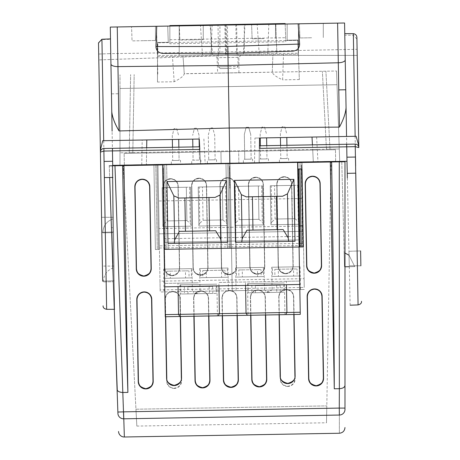 <?xml version="1.0" encoding="UTF-8"?>
<svg xmlns="http://www.w3.org/2000/svg" width="460" height="460" viewBox="0 0 460 460"><rect width="100%" height="100%" fill="white"/><g stroke="black" fill="none" stroke-linecap="round" stroke-linejoin="round"><path stroke-width="0.34" stroke-dasharray="2.3 1.72" d="M360.876 265.799L349.272 265.799L348.956 251.315L349.272 265.799L360.876 265.799L360.611 250.907L360.876 265.799L360.611 250.907L348.956 251.315L349.272 265.799L360.876 265.799L349.272 265.799L348.956 251.315L360.611 250.907M350.129 305.204L346.99 161.276L344.574 23L210.594 25.34L227.435 25.047L227.901 51.882L357.092 49.312L356.891 37.473M227.93 53.412C249.004 52.676 249.004 52.676 227.93 53.412C249.004 52.676 249.004 52.676 227.93 53.412C206.839 53.412 206.839 53.412 227.93 53.412L162.828 53.412M323.305 23.374L323.305 37.559L323.305 23.374L299.408 23.788L323.305 23.374M311.604 37.76L299.903 37.967L299.408 23.788L299.903 37.967L311.604 37.76M275.511 24.207L275.511 38.393L275.511 24.207L251.614 24.621L275.511 24.207M263.81 38.594L252.109 38.801L251.614 24.621L252.109 38.801L263.81 38.594M203.251 25.467L203.251 39.652L203.251 25.467L179.354 25.886L203.251 25.467M191.55 39.859L203.251 39.652L179.848 40.06L179.354 25.886L179.848 40.06L191.55 39.859M155.457 26.3L155.457 40.486L155.457 26.3L131.56 26.72L155.457 26.3M143.756 40.693L155.457 40.486L132.054 40.894L131.56 26.72L132.054 40.894L143.756 40.693M217.632 73.094L238.907 72.726L217.632 73.094L217.097 57.718L238.907 57.339L240.994 55.211L214.929 55.666L240.994 55.211M238.907 72.726L238.907 57.339L217.097 57.718L214.929 55.666M356.914 39.065L353.366 35.213L344.787 35.178L344.574 23L337.611 23.121L338.301 62.767L228.137 65.429L229.845 163.323L112.7 165.364L114.586 309.281L112.7 165.364L110.503 39.267L101.936 39.6L103.879 150.92M357.202 55.407L227.964 55.407L357.202 55.407L357.092 49.312M358.811 147.591L358.811 147.591A3.548 3.548 0 0 0 355.2 144.106M298.488 55.407L297.953 40.032L287.155 40.221L287.155 24L337.611 23.121L287.155 24L287.155 40.221L297.953 40.032L299.334 79.557L298.488 55.407M358.07 304.922L355.85 177.761M355.77 173.178L355.649 166.002M355.476 156.308L355.31 146.671M355.31 146.527L355.131 136.309M353.918 66.993L353.366 35.213M157.786 74.14L157.498 57.868L157.481 82.035L174.185 81.742C180.418 78.62 183.776 75.963 184.264 73.778L336.547 71.018L184.259 73.675L183.04 56.223L227.964 55.407L98.802 59.921L226.262 55.47L298.448 54.205L227.964 55.436L228.137 65.429L117.95 66.614L119.071 130.951L229.23 128.018L339.422 127.104C343.401 119.807 345.609 113.332 346.058 107.698L344.787 35.178M227.964 55.407L227.901 51.882L109.279 53.659L110.751 53.607L110.498 38.916L111.768 111.786L111.452 93.857L118.421 93.736M227.435 25.047L110.291 27.088L110.751 53.607L98.699 54.033L98.802 59.921L98.515 43.286L101.936 39.6M272.274 72.243L272.889 54.654L272.274 72.243C272.832 74.405 276.282 76.941 282.624 79.85L283.51 54.47M298.448 54.205L298.448 23.805L298.448 54.205M339.422 127.104L338.301 62.767A7.09 2.72 -1 0 0 345.224 59.926L344.574 23M299.334 79.557L282.624 79.85M336.547 71.018L339.704 161.402L119.991 165.238L339.704 161.402L336.547 71.018M119.991 88.492L119.991 165.238L119.991 88.492L337.025 84.703L119.991 88.492M109.279 53.659L98.699 54.033L98.509 42.895M114.022 266.093L102.402 266.093L102.666 281.158L102.402 266.093L102.666 281.158L114.212 280.755L102.666 281.158M101.815 232.375L101.551 217.304L101.815 232.375L101.551 217.304L101.815 232.375L113.574 231.961L101.815 232.375L113.574 231.961L113.384 217.304L113.574 231.961L113.384 217.304L113.574 231.961L101.815 232.375M110.503 39.267L110.291 27.088L167.71 26.088L168.28 42.291L157.481 42.481L168.28 42.291L167.71 26.088L156.417 26.283L157.481 56.666L183.04 56.223L184.264 73.778M227.964 55.436L157.481 56.666L157.481 42.481L157.481 57.868M346.99 161.276L229.845 163.323M119.991 152.823L119.991 74.802L119.991 152.823L339.273 149L119.991 152.823M110.291 27.088L110.935 64.02A7.09 2.72 -1 0 0 117.95 66.614L117.254 26.967L156.417 26.283L157.481 56.666L157.481 82.035M312.024 137.057L312.673 149.46L317.285 149.379L312.673 149.46L313.323 161.862L312.432 144.854L259.417 145.78L259.118 162.811L259.336 150.391L204.533 151.352L254.725 150.472L254.943 138.057L351.699 136.367M254.943 138.057L259.549 137.977M103.897 148.494A3.548 3.548 0 0 0 100.412 152.105M103.879 151.058L104.178 168.348M104.219 170.453L104.34 177.566M104.42 182.148L106.639 309.315M114.212 280.755L114.022 266.093L114.212 280.755M113.574 231.961L113.384 217.304L113.574 231.961M114.281 309.315L114.586 309.315L112.918 182.033M199.824 149.437L200.577 163.829L199.686 146.82L146.665 147.746L146.372 164.778L146.585 152.358L141.979 152.438L146.585 152.358L146.803 139.944L142.197 140.024L199.278 139.029M339.273 149L326.45 149.218L339.273 149M132.808 152.599L129.266 152.662L132.808 152.599L134.171 74.554L132.808 152.599M254.506 162.892L254.725 150.472L259.336 150.391L259.411 145.832M112.269 140.547L146.803 139.944M110.935 64.02L111.452 93.857L110.935 64.02M199.927 151.432L204.533 151.352L199.927 151.432M326.45 149.218L322.368 71.265L326.45 149.218M294.049 314.49L293.739 296.78A7.492 7.492 179 0 0 286.12 289.42A7.492 7.492 179 0 0 278.76 297.045L279.07 314.749M286.126 289.627C281.738 290.168 279.352 292.64 278.967 297.039C278.404 287.655 293.773 287.385 293.532 296.786L293.842 314.49L293.532 296.786C292.997 292.399 290.524 290.013 286.126 289.627M180.481 316.474L180.17 298.764A7.492 7.492 179 0 0 172.552 291.404A7.492 7.492 179 0 0 165.192 299.023L165.496 316.733M172.552 291.611C168.17 292.152 165.784 294.618 165.399 299.023C164.829 289.633 180.199 289.369 179.964 298.77L180.268 316.474L179.964 298.77C179.423 294.383 176.956 291.996 172.552 291.611M265.656 314.985L265.351 297.275A7.492 7.492 179 0 0 257.726 289.915A7.492 7.492 179 0 0 250.367 297.539L250.677 315.249M257.732 290.122C253.345 290.662 250.959 293.135 250.573 297.534C250.01 288.15 265.38 287.88 265.144 297.281L265.449 314.991L265.144 297.281C264.603 292.893 262.131 290.513 257.732 290.122M227.367 177.698A7.492 7.492 179 0 0 220.006 185.322L221.438 267.358A7.492 7.492 179 0 0 229.063 274.718A7.492 7.492 179 0 0 236.423 267.099L234.991 185.058A7.492 7.492 179 0 0 227.367 177.698M227.372 177.888C222.973 178.428 220.587 180.906 220.196 185.317C219.633 175.91 235.037 175.639 234.801 185.064L236.216 267.099C235.83 271.503 233.444 273.976 229.057 274.517C224.652 274.131 222.18 271.739 221.639 267.358L220.196 185.317L221.639 267.358C221.289 270.808 223.761 273.194 229.057 274.517C234.307 273.01 236.693 270.537 236.216 267.099L234.801 185.064C234.255 180.665 231.782 178.273 227.372 177.888M237.262 315.479L236.957 297.775A7.492 7.492 179 0 0 229.333 290.415A7.492 7.492 179 0 0 221.973 298.034L222.283 315.744M229.339 290.622C224.952 291.157 222.565 293.63 222.18 298.028C221.617 288.644 236.986 288.374 236.75 297.775L237.055 315.485L236.75 297.775C236.21 293.394 233.737 291.007 229.339 290.622M198.973 178.192A7.492 7.492 179 0 0 191.613 185.817L193.045 267.852A7.492 7.492 179 0 0 200.669 275.212A7.492 7.492 179 0 0 208.029 267.593L206.597 185.552A7.492 7.492 179 0 0 198.973 178.192M198.979 178.382C194.58 178.923 192.194 181.401 191.803 185.811C191.239 176.404 206.643 176.134 206.408 185.558L207.828 267.599C207.437 271.998 205.051 274.47 200.663 275.011C196.259 274.626 193.792 272.239 193.252 267.852L191.803 185.811L193.252 267.852C192.895 271.302 195.368 273.688 200.663 275.011C205.913 273.505 208.299 271.032 207.828 267.599L206.408 185.558C205.867 181.159 203.389 178.773 198.979 178.382M208.874 315.974L208.564 298.27A7.492 7.492 179 0 0 200.939 290.91A7.492 7.492 179 0 0 193.579 298.528L193.89 316.238M200.945 291.117C196.558 291.657 194.177 294.124 193.786 298.528C193.223 289.139 208.593 288.874 208.357 298.27L208.662 315.98L208.357 298.27C207.816 293.888 205.344 291.502 200.945 291.117M170.579 178.687A7.492 7.492 179 0 0 163.219 186.311L164.651 268.352A7.492 7.492 179 0 0 172.276 275.712A7.492 7.492 179 0 0 179.636 268.088L178.204 186.047A7.492 7.492 179 0 0 170.579 178.687M170.585 178.877C166.192 179.417 163.8 181.895 163.409 186.306C162.846 176.899 178.25 176.629 178.014 186.053L179.434 268.094C179.043 272.492 176.657 274.965 172.27 275.505C167.871 275.12 165.399 272.734 164.858 268.347L163.409 186.306L164.858 268.347C164.502 271.797 166.974 274.183 172.27 275.505C177.52 273.999 179.906 271.532 179.434 268.094L178.014 186.053C177.474 181.66 174.995 179.268 170.585 178.877M255.76 177.203A7.492 7.492 179 0 0 248.4 184.822L249.832 266.863A7.492 7.492 179 0 0 257.456 274.223A7.492 7.492 179 0 0 264.81 266.604L263.379 184.564A7.492 7.492 179 0 0 255.76 177.203M255.766 177.393C251.367 177.934 248.975 180.412 248.59 184.822C248.026 175.415 263.43 175.145 263.189 184.564L264.609 266.604C264.224 271.009 261.838 273.481 257.45 274.022C253.046 273.631 250.573 271.245 250.033 266.858L248.59 184.822L250.033 266.858C249.682 270.313 252.155 272.7 257.45 274.022C262.7 272.515 265.086 270.043 264.609 266.604L263.189 184.564C262.648 180.17 260.176 177.778 255.766 177.393M284.154 176.709A7.492 7.492 179 0 0 276.793 184.328L278.225 266.369A7.492 7.492 179 0 0 285.844 273.729A7.492 7.492 179 0 0 293.204 266.104L291.772 184.069A7.492 7.492 179 0 0 284.154 176.709M284.154 176.899C279.76 177.439 277.368 179.912 276.983 184.328C276.414 174.915 291.824 174.65 291.582 184.069L293.003 266.11C292.617 270.514 290.231 272.981 285.844 273.522C281.439 273.136 278.967 270.75 278.426 266.363L276.983 184.328L278.426 266.363C278.076 269.819 280.548 272.205 285.844 273.522C291.088 272.021 293.48 269.548 293.003 266.11L291.582 184.069C291.042 179.676 288.57 177.284 284.154 176.899M143.882 276.207A7.492 7.492 -1 0 1 136.263 268.847L134.832 186.806A7.492 7.492 -1 0 1 142.192 179.187A7.492 7.492 -1 0 1 149.81 186.547L151.242 268.582A7.492 7.492 -1 0 1 143.882 276.207M172.276 275.712A7.492 7.492 -1 0 1 164.651 268.352L163.219 186.311A7.492 7.492 -1 0 1 170.579 178.687A7.492 7.492 -1 0 1 178.204 186.047L179.636 268.088A7.492 7.492 -1 0 1 172.276 275.712M200.669 275.212A7.492 7.492 -1 0 1 193.045 267.852L191.613 185.817A7.492 7.492 -1 0 1 198.973 178.192A7.492 7.492 -1 0 1 206.597 185.552L208.029 267.593A7.492 7.492 -1 0 1 200.669 275.212M316.204 385.946A7.492 7.492 -1 0 1 308.585 378.586L307.153 296.55A7.492 7.492 -1 0 1 314.513 288.926A7.492 7.492 -1 0 1 322.132 296.286L323.564 378.327A7.492 7.492 -1 0 1 316.204 385.946M314.237 273.234A7.492 7.492 -1 0 1 306.619 265.874L305.187 183.833A7.492 7.492 -1 0 1 312.547 176.214A7.492 7.492 -1 0 1 320.166 183.569L321.597 265.61A7.492 7.492 -1 0 1 314.237 273.234M287.816 386.44A7.492 7.492 -1 0 1 280.192 379.08L278.76 297.045A7.492 7.492 -1 0 1 286.12 289.42A7.492 7.492 -1 0 1 293.739 296.78L295.176 378.822A7.492 7.492 -1 0 1 287.816 386.44M294.906 375.987L294.952 378.827C294.567 383.214 292.186 385.681 287.81 386.222C283.417 385.836 280.951 383.456 280.41 379.08L280.364 376.24M285.844 273.729A7.492 7.492 -1 0 1 278.225 266.369L276.793 184.328A7.492 7.492 -1 0 1 284.154 176.709A7.492 7.492 -1 0 1 291.772 184.069L293.204 266.104A7.492 7.492 -1 0 1 285.844 273.729M259.423 386.94A7.492 7.492 -1 0 1 251.798 379.58L250.367 297.539A7.492 7.492 -1 0 1 257.726 289.915A7.492 7.492 -1 0 1 265.351 297.275L266.783 379.316A7.492 7.492 -1 0 1 259.423 386.94M257.456 274.223A7.492 7.492 -1 0 1 249.832 266.863L248.4 184.822A7.492 7.492 -1 0 1 255.76 177.203A7.492 7.492 -1 0 1 263.379 184.564L264.81 266.604A7.492 7.492 -1 0 1 257.456 274.223M231.029 387.435A7.492 7.492 -1 0 1 223.405 380.075L221.973 298.034A7.492 7.492 -1 0 1 229.333 290.415A7.492 7.492 -1 0 1 236.957 297.775L238.389 379.81A7.492 7.492 -1 0 1 231.029 387.435M229.063 274.718A7.492 7.492 -1 0 1 221.438 267.358L220.006 185.322A7.492 7.492 -1 0 1 227.367 177.698A7.492 7.492 -1 0 1 234.991 185.058L236.423 267.099A7.492 7.492 -1 0 1 229.063 274.718M202.636 387.929A7.492 7.492 -1 0 1 195.017 380.57L193.579 298.528A7.492 7.492 -1 0 1 200.939 290.91A7.492 7.492 -1 0 1 208.564 298.27L209.996 380.311A7.492 7.492 -1 0 1 202.636 387.929M174.242 388.424A7.492 7.492 -1 0 1 166.623 381.064L165.192 299.023A7.492 7.492 -1 0 1 172.552 291.404A7.492 7.492 -1 0 1 180.17 298.764L181.602 380.805A7.492 7.492 -1 0 1 174.242 388.424M181.332 377.971L181.384 380.805C180.998 385.198 178.612 387.665 174.236 388.205C169.849 387.82 167.382 385.44 166.842 381.064L166.79 378.223M145.849 388.918A7.492 7.492 -1 0 1 138.23 381.558L136.798 299.523A7.492 7.492 -1 0 1 144.158 291.899A7.492 7.492 -1 0 1 151.777 299.259L153.209 381.3A7.492 7.492 -1 0 1 145.849 388.918M124.355 437L123.723 418.813L339.365 415.046C339.371 439.294 339.371 439.294 339.365 415.046A5.71 5.572 -0 0 0 344.977 409.475L344.977 408.083L339.267 408.095M344.977 266.771L344.977 161.73L344.977 266.771C357.782 266.547 357.782 266.547 344.977 266.771C357.782 266.547 357.782 266.547 344.977 266.771L344.528 266.783L344.977 266.771L344.528 266.783L344.977 266.771L344.528 266.783L344.977 266.771L344.528 266.783L341.774 161.788L344.977 161.73M344.977 253.058L344.16 252.793L344.977 253.058L344.977 257.928L344.293 257.939L344.528 266.783C344.051 248.71 344.051 248.71 344.528 266.783C344.051 248.71 344.051 248.71 344.528 266.783C344.051 248.71 344.051 248.71 344.528 266.783C344.051 248.71 344.051 248.71 344.528 266.783M331.062 161.972L123.188 165.6L331.062 161.972L326.807 405.892C326.41 428.358 326.41 428.358 326.807 405.892C326.41 428.358 326.41 428.358 326.807 405.892L331.062 161.972M344.919 161.73L341.774 161.788L344.293 257.939L344.977 257.928M297.62 162.558L162.604 164.916M109.681 177.485L111.607 232.668L109.273 165.847L114.971 165.744L122.814 392.478L127.891 392.391L123.935 165.589L339.273 161.828L339.353 388.7C342.953 388.372 344.827 387.257 344.977 385.353M123.935 165.589L114.971 165.744M349.289 266.696L354.758 266.604L349.042 255.254L354.758 266.604M122.9 392.478L123.573 411.849L339.267 408.083L339.353 388.7M135.953 409.222C137.132 431.658 137.132 431.658 135.953 409.222C137.132 431.658 137.132 431.658 135.953 409.222L123.188 165.6L135.953 409.222L326.807 405.892L135.953 409.222M134.832 186.806L135.021 186.806C134.452 177.393 149.856 177.129 149.621 186.547L149.81 186.547M307.153 296.55L307.36 296.545C306.797 287.161 322.167 286.89 321.925 296.292L322.132 296.286M305.187 183.833L305.377 183.827C304.808 174.42 320.212 174.15 319.976 183.574L320.166 183.569M279.277 314.749L278.967 297.039L279.277 314.749M250.884 315.244L250.573 297.534L250.884 315.244M222.496 315.738L222.18 298.028L222.496 315.738M194.103 316.233L193.786 298.528L194.103 316.233M165.709 316.727L165.399 299.023L165.709 316.727M136.798 299.523L137.005 299.517C136.436 290.133 151.806 289.863 151.57 299.264L151.777 299.259M330.315 161.989L334.276 388.786C334.196 342.786 333.23 257.031 331.625 161.966M339.267 388.7L334.276 388.786M122.624 165.611C124.349 261.383 126.373 346.748 127.891 392.391M109.273 165.847L114.862 325.824M117.076 389.332L117.921 413.442A5.71 5.572 178 0 0 123.723 418.813M111.607 232.668L113.321 281.733L111.607 232.668L112.89 232.645C112.74 214.987 112.74 214.987 112.89 232.645C112.74 214.987 112.74 214.987 112.89 232.645L112.309 165.79L112.89 232.645C112.74 214.987 112.74 214.987 112.89 232.645C112.74 214.987 112.74 214.987 112.89 232.645L113.304 280.14L112.89 232.645L111.607 232.668C100.119 232.869 100.119 232.869 111.607 232.668C100.119 232.869 100.119 232.869 111.607 232.668L112.89 232.645L111.607 232.668C100.119 232.869 100.119 232.869 111.607 232.668C100.119 232.869 100.119 232.869 111.607 232.668L112.89 232.645L111.607 232.668M113.321 281.733C113.166 263.764 113.166 263.764 113.321 281.733C113.166 263.764 113.166 263.764 113.321 281.733C100.268 281.963 100.268 281.963 113.321 281.733C100.268 281.963 100.268 281.963 113.321 281.733M123.573 411.849L117.869 412.045M117.254 390.091L118.634 391.529M118.668 391.552L122.814 392.478M124.344 164.95L335.662 161.264L124.344 164.95L124.142 153.393L124.344 164.95M230.04 163.105L221.139 163.26L230.04 163.105L229.839 151.547L238.665 151.392L238.867 162.949L238.665 151.392L220.938 151.702L221.139 163.26L220.938 151.702L229.764 151.547L230.04 163.105M335.662 161.264L335.461 149.701L335.662 161.264M335.461 149.701L124.142 153.393L335.461 149.701M268.462 162.426L259.244 162.587L268.462 162.426L268.404 158.884L259.181 159.039L268.404 158.884M259.244 162.587L259.181 159.039M200.957 163.605L191.734 163.766L200.957 163.605L200.893 160.057L191.676 160.218L200.893 160.057M191.734 163.766L191.676 160.218M247.526 283.63L248.078 315.29L284.953 314.646L284.401 282.986L247.526 283.63L284.401 282.986M248.078 315.29L266.518 314.968M180.015 284.809L180.567 316.468L217.442 315.824L216.89 284.165L180.015 284.809L216.89 284.165M163.576 180.032L163.455 173.288L163.576 180.032M163.674 185.656L162.966 185.667L163.674 185.656L162.966 185.667L162.932 183.965L162.984 186.789L163.691 186.777L162.984 186.789L162.966 185.667L162.984 186.789L163.691 186.777L163.421 171.235L163.691 186.777L162.984 186.789L162.892 181.665L162.748 173.299L163.455 173.288L162.748 173.299L162.765 174.42L163.478 174.409M283.693 282.998L248.233 283.619L283.693 282.998L283.854 292.215L255.467 292.715L255.346 285.62L276.655 285.252L276.782 292.341L248.394 292.836L251.959 292.773L251.833 285.683M248.233 283.619L248.394 292.836M216.183 284.176L180.728 284.797L216.183 284.176L216.344 293.394L187.956 293.894L187.835 286.798L209.15 286.43L209.271 293.52L180.889 294.015L184.448 293.952L184.322 286.862M180.728 284.797L180.889 294.015M164.766 164.237L297.608 161.92L162.593 164.277L166.635 164.203L162.593 164.277L166.635 164.203L164.766 164.237L165.882 228.056L167.745 228.028L163.702 228.097L162.593 164.277L164.076 249.372L162.593 164.277L163.702 228.097L165.882 228.056L164.766 164.237L166.255 249.331L168.118 249.303L164.076 249.372L166.255 249.331L164.766 164.237M162.593 164.496L165.215 314.611L178.526 314.375L177.98 283.176L164.668 283.406L198.427 282.82L177.98 283.176M297.614 162.138L299.69 281.054L218.868 282.463L219.414 313.662L246.031 313.202L247.405 315.301L218.115 315.813L219.414 313.662L178.526 314.375L179.894 316.48L165.255 316.739L165.215 314.611M162.679 169.314L163.024 189.094L162.679 169.314L163.386 169.303L163.731 189.083L163.024 189.094L163.731 189.083L163.363 167.808L162.65 167.82L163.363 167.808L163.386 169.303L162.679 169.314M300.236 312.254L300.271 314.381L285.625 314.634L286.925 312.484L300.236 312.254L299.69 281.054L286.379 281.284L286.925 312.484L246.031 313.202L245.49 281.997M297.735 169.01L299.092 247.014L297.735 169.01L298.643 168.992L299.638 225.722L298.724 225.739L300.903 225.699L299.638 225.722L298.643 168.992L297.735 169.01L299.909 168.969L298.643 168.992L300.006 246.997L164.076 249.372M164.732 286.833L299.747 284.476M286.379 281.284L218.868 282.463M163.95 242.282L298.971 239.924L163.95 242.282M163.501 164.26L164.99 249.355L163.501 164.26M302.766 225.67L300.903 225.699L302.766 225.67L301.777 168.941L299.909 168.969L301.777 168.941L302.766 225.67M298.643 168.992L299.909 168.969L300.903 225.699L299.909 168.969L301.777 168.941L303.134 246.945L300.006 246.997M227.481 242.449L167.98 243.484M294.986 241.27L235.491 242.305M266.616 137.85L266.984 158.907L260.601 159.016L266.984 158.907L266.754 145.653M192.723 139.144L193.091 160.195L199.473 160.086L193.091 160.195L192.861 146.941M162.966 185.667L162.714 171.246L163.421 171.235L163.403 170.114L163.421 171.235L162.714 171.246L162.69 170.125L162.765 174.42M299.909 168.969L301.271 246.974M215.659 230.736L179.383 231.368M178.802 198.041L215.079 197.409M283.17 229.557L246.893 230.19M246.313 196.863L282.589 196.23M260.371 145.762L260.601 159.016L260.17 134.199L261.947 127.075L264.529 127.029L266.553 134.084L264.529 127.029L261.947 127.075L260.17 134.199L260.233 137.965M166.635 164.203L168.118 249.303L166.635 164.203M162.915 182.959L162.932 183.965L162.915 182.959L163.628 182.948L162.915 182.959M162.8 176.123L162.817 177.129L162.8 176.123L163.507 176.111L162.8 176.123M162.869 180.044L162.84 178.422L162.869 180.044M163.403 170.114L162.69 170.125L163.403 170.114M199.105 139.029L199.042 135.263L197.018 128.208L194.436 128.254L192.659 135.378L194.436 128.254L197.018 128.208L199.042 135.263L199.473 160.086L199.243 146.832M283.854 292.215L280.289 292.278L280.169 285.188L276.655 285.252M216.344 293.394L212.784 293.457L212.658 286.367L209.15 286.43M251.959 292.773L276.782 292.341M280.289 292.278L255.467 292.715M280.169 285.188L255.346 285.62M184.448 293.952L209.271 293.52M212.784 293.457L187.956 293.894M212.658 286.367L187.835 286.798M288.65 162.046L279.433 162.208L288.65 162.046L288.587 158.505L279.369 158.665L288.587 158.505M279.433 162.208L279.369 158.665M252.626 162.679L243.409 162.84L252.626 162.679L252.563 159.131L243.346 159.292L252.563 159.131M243.409 162.84L243.346 159.292M235.664 267.875L264.029 267.381L235.664 267.875L236.06 290.651L264.425 290.156L236.06 290.651M264.029 267.381L264.425 290.156M271.688 267.248L300.052 266.754L271.688 267.248L272.084 290.018L300.449 289.524L272.084 290.018M300.052 266.754L300.449 289.524M263.321 267.392L236.371 267.864L236.532 277.081L257.617 276.713L257.491 269.623L261.004 269.56L242.276 269.888L242.397 276.983L263.482 276.615L263.321 267.392L236.371 267.864M236.532 277.081L238.889 277.041L238.763 269.951L242.276 269.888M299.345 266.765L272.4 267.237L272.556 276.454L293.641 276.086L293.52 268.996L297.028 268.933L278.3 269.261L278.421 276.351L299.506 275.983L299.345 266.765L272.4 267.237M272.556 276.454L274.913 276.414L274.787 269.324L278.3 269.261M301.616 177.6L301.501 170.85L302.209 170.838L302.398 181.51L302.209 170.838L301.501 170.85L301.668 180.51L301.467 168.797L301.616 177.6M159.419 248.009L231.466 246.75L232.047 279.916L159.999 281.169L159.379 245.881L157.958 164.329L159.442 249.423L157.958 164.329L230.006 163.076L231.489 248.17L230.006 163.076L231.426 244.622L159.379 245.881M160.149 289.921L159.079 228.545L231.127 227.286L232.231 290.714L160.183 291.973L160.149 289.921L232.196 288.661L232.231 290.714L232.047 279.916L232.231 290.714L304.278 289.461L160.183 291.973L159.999 281.169M159.079 228.545L158.596 200.991L230.644 199.738L231.127 227.286L230.006 163.076L302.053 161.816L303.473 243.363L231.426 244.622L231.466 246.75L303.514 245.49L304.094 278.656L232.047 279.916L230.006 163.076L229.091 163.087L302.053 161.816L298.011 161.886L302.053 161.816L303.537 246.911L302.059 162.058M270.928 223.744L271.848 221.956L271.216 185.759L270.267 185.777L270.946 224.779L299.31 224.284L298.632 185.282L270.267 185.777L270.946 224.779L299.31 224.284L298.632 185.282L297.683 185.299L298.316 221.49L299.293 223.249M234.905 224.371L235.825 222.582L235.192 186.392L234.243 186.409L234.922 225.411L263.287 224.917L262.608 185.915L234.243 186.409L234.922 225.411L263.287 224.917L262.608 185.915L261.659 185.926L262.292 222.123L263.269 223.876M231.489 248.17L230.575 248.187L229.091 163.087L230.575 248.187L229.091 163.087L225.963 163.145L229.091 163.087L227.827 163.11L229.316 248.204L230.575 248.187L231.489 248.17L230.006 163.076L229.091 163.087L230.006 163.076L231.489 248.17L227.447 248.239L229.316 248.204L227.827 163.11L225.963 163.145L227.447 248.239L225.963 163.145L229.091 163.087L230.575 248.187L227.447 248.239L231.489 248.17M157.964 164.577L230.006 163.076L230.644 199.738L302.691 198.478L302.065 162.478M303.174 226.027L303.266 231.311L159.171 233.824L231.219 232.57L232.196 288.661L304.244 287.408L303.266 231.311L231.219 232.57L231.127 227.286L303.174 226.027L302.691 198.478M265.006 290.145L271.503 290.03L265.006 290.145A3.548 3.548 0 0 0 271.503 290.03L266.926 291.968M304.094 278.656L304.244 287.408M303.514 245.49L303.473 243.363M302.461 185.138L302.116 165.358L302.484 186.633L302.461 185.138L301.748 185.15L301.432 166.871L301.777 186.645L302.484 186.633L301.777 186.645L301.748 185.15L302.461 185.138M271.216 185.759L294.377 185.357L294.958 218.684L275.103 219.035L294.958 218.684L294.377 185.357L297.683 185.299M235.192 186.392L258.353 185.984L258.934 219.316L239.079 219.661L258.934 219.316L258.353 185.984L261.659 185.926M303.537 246.911L302.622 246.928L301.139 161.834L302.622 246.928L299.494 246.98L303.537 246.911M302.116 165.358L301.403 165.376L301.432 166.871L301.403 165.376L302.116 165.358M294.958 218.684L298.316 221.49M275.103 219.035L274.522 185.702L275.103 219.035L271.848 221.956M258.934 219.316L262.292 222.123M239.079 219.661L238.498 186.334L239.079 219.661L235.825 222.582M286.804 137.5L287.172 158.527L280.79 158.642L287.172 158.527L286.936 145.302M251.148 159.16L244.766 159.269L251.148 159.16L250.711 134.337L251.148 159.16M301.363 246.951L299.874 161.851L301.363 246.951M301.668 180.51L301.737 184.345L301.668 180.51L302.381 180.498L302.277 174.673L301.57 174.685L302.277 174.673L302.174 168.785L302.427 183.206L302.381 180.498L301.668 180.51M301.467 168.797L301.444 167.676L301.467 168.797L302.174 168.785L302.157 167.664L302.174 168.785L301.467 168.797M280.554 145.412L280.79 158.642L280.353 133.82L282.13 126.695L284.711 126.649L286.735 133.71L284.711 126.649L282.13 126.695L280.353 133.82L280.422 137.609M263.482 276.615L261.125 276.655L261.004 269.56M299.506 275.983L297.148 276.023L297.028 268.933M299.494 246.98L298.011 161.886L299.494 246.98M301.737 184.345L302.444 184.328L301.737 184.345L302.444 184.328L302.427 183.206L302.444 184.328L301.737 184.345M301.444 167.676L302.157 167.664L301.444 167.676M244.766 159.269L244.329 134.446L246.106 127.322L248.687 127.282L250.711 134.337L248.687 127.282L246.106 127.322L244.329 134.446L244.766 159.269M261.125 276.655L242.397 276.983M238.889 277.041L257.617 276.713M297.148 276.023L278.421 276.351M274.913 276.414L293.641 276.086M238.763 269.951L257.491 269.623M274.787 269.324L293.52 268.996M216.602 163.306L207.385 163.467L216.602 163.306L216.539 159.764L207.322 159.925L216.539 159.764M207.385 163.467L207.322 159.925M180.579 163.938L171.361 164.099L180.579 163.938L180.515 160.39L171.298 160.552L180.515 160.39M171.361 164.099L171.298 160.552M163.616 269.135L191.981 268.64L163.616 269.135L164.013 291.904L192.378 291.41L164.013 291.904M191.981 268.64L192.378 291.41M199.64 268.508L228.005 268.013L199.64 268.508L200.037 291.278L228.401 290.783L200.037 291.278M228.005 268.013L228.401 290.783M191.274 268.651L164.323 269.123L164.484 278.34L185.57 277.972L185.443 270.882L188.956 270.819L170.229 271.147L170.349 278.237L191.435 277.869L191.274 268.651L164.323 269.123M164.484 278.34L166.842 278.3L166.715 271.21L170.229 271.147M227.297 268.025L200.347 268.496L200.508 277.714L221.593 277.345L221.467 270.25L224.98 270.192L206.252 270.52L206.373 277.61L227.458 277.242L227.297 268.025L200.347 268.496M200.508 277.714L202.866 277.673L202.739 270.578L206.252 270.52M229.569 178.854L229.454 172.109L230.161 172.097L230.351 182.764L230.161 172.097L229.454 172.109L229.62 181.769L229.419 170.056L229.569 178.854M158.596 200.991L157.97 164.996M198.881 224.998L199.801 223.209L199.168 187.019L198.22 187.036L198.898 226.038L227.263 225.544L226.584 186.541L198.22 187.036L198.898 226.038L227.263 225.544L226.584 186.541L225.636 186.559L226.268 222.749L227.246 224.503M162.857 225.63L163.777 223.842L163.145 187.651L162.196 187.663L162.874 226.665L191.239 226.17L190.561 187.168L162.196 187.663L162.874 226.665L191.239 226.17L190.561 187.168L189.612 187.185L190.244 223.376L191.222 225.136M155.79 165.031L157.262 249.464L155.399 249.498L159.442 249.423L158.527 249.441L157.044 164.346L157.958 164.329L157.05 164.594M155.785 164.611L153.916 164.398L157.044 164.346L155.779 164.369L157.262 249.464L158.527 249.441L157.055 165.008M192.958 291.404L199.456 291.289L192.958 291.404A3.548 3.548 0 0 0 199.456 291.289L194.879 293.221M230.414 186.398L230.069 166.618L230.437 187.893L230.414 186.398L229.701 186.409L229.385 168.124L229.73 187.904L230.437 187.893L229.73 187.904L229.701 186.409L230.414 186.398M199.168 187.019L222.329 186.616L222.91 219.943L203.055 220.288L222.91 219.943L222.329 186.616L225.636 186.559M163.145 187.651L186.306 187.243L186.886 220.576L167.032 220.921L186.886 220.576L186.306 187.243L189.612 187.185M230.069 166.618L229.356 166.629L229.385 168.124L229.356 166.629L230.069 166.618M222.91 219.943L226.268 222.749M203.055 220.288L202.475 186.961L203.055 220.288L199.801 223.209M186.886 220.576L190.244 223.376M167.032 220.921L166.451 187.588L167.032 220.921L163.777 223.842M153.927 165.065L155.399 249.498L153.922 164.645M215.125 159.787L208.742 159.896L215.125 159.787L214.688 134.964L212.664 127.909L210.082 127.955L208.305 135.079L208.742 159.896L208.305 135.079L210.082 127.955L212.664 127.909L214.688 134.964L215.125 159.787M178.865 147.188L179.101 160.413L172.718 160.528L179.101 160.413L178.733 139.386M229.316 248.204L227.827 163.11L229.316 248.204M229.62 181.769L229.689 185.598L229.62 181.769L230.333 181.757L230.23 175.927L229.523 175.939L230.23 175.927L230.126 170.045L230.38 184.466L230.333 181.757L229.62 181.769M229.419 170.056L229.396 168.935L229.419 170.056L230.126 170.045L230.109 168.923L230.126 170.045L229.419 170.056M191.435 277.869L189.077 277.909L188.956 270.819M227.458 277.242L225.101 277.282L224.98 270.192M227.447 248.239L225.963 163.145L227.447 248.239M229.689 185.598L230.397 185.587L229.689 185.598L230.397 185.587L230.38 184.466L230.397 185.587L229.689 185.598M229.396 168.935L230.109 168.923L229.396 168.935M172.483 147.298L172.718 160.528L172.281 135.706L174.058 128.582L176.64 128.535L178.664 135.596L176.64 128.535L174.058 128.582L172.281 135.706L172.35 139.495M189.077 277.909L170.349 278.237M166.842 278.3L185.57 277.972M225.101 277.282L206.373 277.61M202.866 277.673L221.593 277.345M166.715 271.21L185.443 270.882M202.739 270.578L221.467 270.25M227.505 24.552L210.024 24.857L227.505 24.552M228.022 54.418L243.415 54.148L228.022 54.418M238.01 54.24L179.21 55.269L179.21 25.398L257.14 24.035L218.034 24.719L218.454 54.585L202.498 54.861L226.734 54.435L211.059 54.711L219.897 54.556L219.926 24.685L212.1 24.823L275.799 23.707L276.839 53.561L179.21 55.269L259.227 53.872L236.693 54.263L238.01 54.24L238.01 66.504L228.235 66.671L238.01 66.504L236.256 68.287L228.269 68.425L236.256 68.287M202.498 54.861L200.41 25.024L226.216 24.575L226.734 54.435L226.216 24.575L275.799 23.707L276.839 53.561L275.799 23.707L276.839 53.561L179.21 55.269L179.21 25.398L275.799 23.707L179.21 25.398L179.21 55.269L179.21 25.398L224.814 24.598L225.44 54.458M235.784 24.409L236.693 54.263M218.454 54.585L219.897 54.556M220.277 68.563L228.269 68.425L220.277 68.563L218.465 66.844L228.235 66.671L218.465 66.844L218.034 54.59M169.861 26.047L169.861 43.786L169.861 42.584L157.809 42.797L157.809 55.643L298.241 53.187L157.809 55.643L157.809 42.797L169.861 42.584L169.861 25.559L285.148 23.546L285.74 40.56L297.792 40.354L298.241 53.187L297.792 40.354L285.74 40.56L285.165 24.035M219.926 24.685L236.578 24.392L237.314 54.251L267.789 53.722L268.83 23.828L224.814 24.598M285.781 41.768L285.74 40.56L285.781 41.768L169.861 43.786M225.595 24.587L226.009 54.453M218.034 24.719L200.41 25.024M285.74 40.56L169.861 42.584M169.861 39.732L285.643 37.708M174.185 81.742L172.414 56.407M203.883 138.949L205.183 163.748M316.629 136.976L317.935 161.782M141.76 164.858L142.197 140.024M329.998 149.161L325.91 71.202L329.998 149.161M129.266 152.662L130.629 74.612L129.266 152.662M112.849 227.648L111.435 227.671L112.849 227.648M229.971 163.105L229.764 151.547L229.971 163.105M298.908 236.377L163.892 238.734M163.708 187.588L162.995 187.599L163.708 187.588M162.932 183.965L163.645 183.954L162.932 183.965M162.817 177.129L163.524 177.117L162.817 177.129M301.432 166.871L302.139 166.853L301.432 166.871M302.26 173.661L301.553 173.673L302.26 173.661M301.518 171.971L302.231 171.959M301.714 183.224L302.427 183.206M301.685 181.522L302.398 181.51L301.685 181.522M229.385 168.124L230.092 168.113L229.385 168.124M230.213 174.921L229.5 174.932L230.213 174.921M229.471 173.23L230.184 173.219M229.666 184.477L230.38 184.466M229.638 182.775L230.351 182.764L229.638 182.775M211.571 53.412L210.594 25.34M244.271 52.837L244.271 24.748M113.384 217.304L101.551 217.304L113.384 217.304M136.838 426.081L326.508 422.769M113.2 267.829C106.887 270.399 103.603 275.097 103.35 281.911M112.775 218.977C106.427 221.415 103.12 226.032 102.85 232.823C103.12 226.032 106.427 221.415 112.775 218.977M163.605 181.654L162.892 181.665M163.547 178.411L162.84 178.422M301.645 179.216L302.358 179.204M301.593 175.979L302.3 175.967M229.597 180.475L230.31 180.464M229.54 177.238L230.253 177.221M212.635 54.682L210.024 24.857M243.415 54.148L244.979 24.248M212.1 24.823L211.059 54.711M259.227 53.872L257.14 24.035"/><path stroke-width="0.69" d="M312.024 137.057L312.432 144.854L355.2 144.106A3.548 3.548 0 0 1 358.811 147.591L356.914 39.065M112.108 131.157L111.768 111.786C112.372 117.34 114.804 123.728 119.071 130.951C114.891 124.01 112.453 117.622 111.768 111.786L110.935 64.02A7.09 2.72 -1 0 0 117.95 66.614L117.254 26.967L110.291 27.088L156.728 26.277L155.946 46.563L227.809 46.443L299.627 44.056L298.137 23.811L344.574 23L337.611 23.121L339.422 127.104C343.419 119.749 345.627 113.281 346.058 107.698L346.558 136.459L259.549 137.977L259.371 148.396L346.742 146.82L346.99 161.282L229.845 163.323L228.137 65.429L338.301 62.767A7.09 2.72 -1 0 0 345.224 59.926L346.058 107.698L345.742 89.769L338.773 89.89M156.728 26.277L298.137 23.811M227.809 46.443L227.93 53.412L293.026 51.135L227.93 53.412C206.839 53.412 206.839 53.412 227.93 53.412L228.137 65.429L117.95 66.614L119.071 130.951L229.23 128.018L339.422 127.104M356.908 38.772L357.202 55.407M346.558 136.459L355.131 136.309L353.337 33.678C355.574 34.023 356.753 35.288 356.891 37.473L358.777 145.653L356.126 136.292L355.131 136.309L353.918 66.993M358.811 147.591L355.31 146.671L346.742 146.82L346.633 144.256L355.2 144.106A3.548 3.548 0 0 1 358.811 147.591L358.777 145.653M360.611 250.907L360.876 265.799M346.633 144.256L259.417 145.78L355.2 144.106L358.07 304.894L355.77 173.178M355.649 166.002L355.476 156.308M353.337 33.678L344.764 33.637M347.352 177.939L346.99 161.282M344.574 23L345.742 89.769M111.768 111.791L110.291 27.088M293.026 51.135C297.321 50.491 299.523 48.127 299.627 44.056M162.828 53.412L162.788 53.412C158.476 52.911 156.193 50.629 155.946 46.563M102.666 281.158L98.509 42.895L101.924 39.249L110.498 38.916M102.402 266.093L98.515 43.286M100.378 150.161L102.701 140.714L199.278 139.029L199.824 149.437L112.447 150.914L112.706 165.37L229.845 163.323M351.699 136.367L356.126 136.292M199.686 146.82L112.47 148.344L199.686 146.82L199.824 149.437L199.278 139.029M259.417 145.78L259.371 148.396M112.269 140.547L103.695 140.697L101.924 39.249M162.788 53.412L227.93 53.412M102.701 140.714L103.695 140.697M112.901 177.439L104.328 177.566L106.639 309.281L103.879 151.058L100.412 152.105A3.548 3.548 0 0 1 103.897 148.494L146.665 147.746L146.803 139.944M103.879 150.92L103.897 148.494L112.47 148.344L112.447 150.914L103.879 151.058M104.178 168.348L104.219 170.453M259.411 145.832L259.549 137.977M314.513 288.926A7.492 7.492 179 0 0 307.153 296.55L308.585 378.586A7.492 7.492 179 0 0 316.204 385.946A7.492 7.492 179 0 0 323.564 378.327L322.132 296.286A7.492 7.492 179 0 0 314.513 288.926M322.132 296.286L323.346 378.327L321.925 296.292C321.385 291.904 318.918 289.518 314.519 289.133C310.132 289.673 307.746 292.146 307.36 296.545L307.36 296.435M142.192 179.187A7.492 7.492 179 0 0 134.832 186.806L136.263 268.847A7.492 7.492 179 0 0 143.882 276.207A7.492 7.492 179 0 0 151.242 268.582L149.81 186.547A7.492 7.492 179 0 0 142.192 179.187M149.81 186.547L151.041 268.588L149.621 186.547C149.08 182.154 146.602 179.762 142.192 179.377C137.799 179.917 135.407 182.39 135.021 186.806L136.465 268.841L134.832 186.806M144.158 291.899A7.492 7.492 179 0 0 136.798 299.523L138.23 381.558A7.492 7.492 179 0 0 145.849 388.918A7.492 7.492 179 0 0 153.209 381.3L151.777 299.259A7.492 7.492 179 0 0 144.158 291.899M151.777 299.259L152.99 381.305L151.57 299.264C151.03 294.877 148.563 292.491 144.158 292.106C139.777 292.646 137.39 295.119 137.005 299.517L137.005 299.414M312.547 176.214A7.492 7.492 179 0 0 305.187 183.833L306.619 265.874A7.492 7.492 179 0 0 314.237 273.234A7.492 7.492 179 0 0 321.597 265.61L320.166 183.569A7.492 7.492 179 0 0 312.547 176.214M320.166 183.569L321.396 265.615L319.976 183.574C319.435 179.181 316.957 176.789 312.547 176.398C308.154 176.945 305.762 179.417 305.377 183.827L306.82 265.868L305.187 183.833M143.876 276C139.478 275.615 137.005 273.228 136.465 268.841C136.108 272.297 138.581 274.683 143.876 276C149.126 274.499 151.512 272.027 151.041 268.588C150.65 272.993 148.264 275.459 143.876 276M316.204 385.727C311.811 385.342 309.344 382.961 308.804 378.586L307.36 296.545L308.804 378.586C308.453 382.03 310.92 384.41 316.204 385.727C321.436 384.226 323.817 381.76 323.346 378.327C322.96 382.72 320.58 385.187 316.204 385.727M314.237 273.027C309.833 272.642 307.36 270.256 306.82 265.868C306.469 269.318 308.936 271.71 314.237 273.027C319.481 271.526 321.868 269.054 321.396 265.615C321.011 270.014 318.625 272.487 314.237 273.027M259.417 386.716C255.024 386.331 252.557 383.95 252.017 379.575L250.884 315.244L252.017 379.575C251.666 383.019 254.133 385.399 259.417 386.716C264.649 385.216 267.036 382.749 266.558 379.322C266.173 383.715 263.793 386.176 259.417 386.716M231.023 387.211C226.63 386.825 224.164 384.445 223.629 380.069L222.496 315.738L223.629 380.069C223.272 383.513 225.739 385.894 231.023 387.211C236.262 385.71 238.642 383.249 238.171 379.816C237.78 384.209 235.399 386.676 231.023 387.211M202.63 387.711C198.237 387.32 195.776 384.94 195.236 380.564L194.103 316.233L195.236 380.564C194.879 384.008 197.346 386.388 202.63 387.711C207.868 386.21 210.249 383.743 209.777 380.311C209.386 384.704 207.006 387.171 202.63 387.711M145.849 388.7C141.456 388.315 138.989 385.934 138.448 381.558L137.005 299.517L138.448 381.558C138.098 385.003 140.564 387.383 145.849 388.7C151.081 387.199 153.462 384.732 152.99 381.305C152.605 385.693 150.224 388.159 145.849 388.7M344.977 253.058L349.042 255.254L344.977 253.058L344.977 161.73L339.273 161.828L344.977 161.73L344.977 385.353C344.741 387.337 342.867 388.453 339.353 388.7L339.267 408.083L344.977 408.083L344.977 385.353L344.977 409.475C344.977 433.527 344.977 433.527 344.977 409.475C344.977 433.527 344.977 433.527 344.977 409.475L344.977 409.475A5.71 5.572 -0 0 1 339.365 415.046L339.267 408.083L123.573 411.849L124.355 437L339.365 433.245C342.775 432.854 344.643 430.951 344.977 427.541M344.977 385.353L344.977 257.928M331.625 161.966L330.315 161.989L334.276 388.786C334.196 342.786 333.23 257.031 331.625 161.966L339.273 161.828L339.353 388.7M330.315 161.989L297.62 162.558M162.604 164.916L109.273 165.847M344.977 266.771L349.289 266.696M339.267 408.21L339.279 408.733M339.279 408.842L339.365 415.046C339.371 439.294 339.371 439.294 339.365 415.046L123.723 418.813L122.814 392.478C119.215 392.294 117.3 391.247 117.076 389.332L109.681 177.485M279.07 314.749L280.14 376.245A7.492 7.492 179 0 0 287.764 383.605A7.492 7.492 179 0 0 295.124 375.987L294.049 314.49M165.496 316.733L166.572 378.229A7.492 7.492 179 0 0 174.19 385.589A7.492 7.492 179 0 0 181.55 377.965L180.481 316.474M334.276 388.786L339.267 388.7M122.9 392.478L127.891 392.391L123.935 165.589M250.677 315.249L251.798 379.58A7.492 7.492 179 0 0 259.423 386.94A7.492 7.492 179 0 0 266.783 379.316L265.656 314.985M222.283 315.744L223.405 380.075A7.492 7.492 179 0 0 231.029 387.435A7.492 7.492 179 0 0 238.389 379.81L237.262 315.479M193.89 316.238L195.017 380.57A7.492 7.492 179 0 0 202.636 387.929A7.492 7.492 179 0 0 209.996 380.311L208.874 315.974M280.14 376.245L279.277 314.749L280.364 376.24C280.008 379.69 282.474 382.07 287.759 383.387C292.997 381.886 295.377 379.419 294.906 375.987L293.842 314.49L295.124 375.987M265.449 314.991L266.558 379.322L265.449 314.991M237.055 315.485L238.171 379.816L237.055 315.485M208.662 315.98L209.777 380.311L208.662 315.98M180.268 316.474L181.332 377.971L180.268 316.474M166.572 378.229L165.709 316.727L166.79 378.223C166.439 381.668 168.906 384.048 174.19 385.371C179.423 383.864 181.803 381.403 181.332 377.971L181.55 377.965M114.862 325.824L117.254 390.091M123.723 418.813A5.71 5.572 -2 0 1 117.921 413.442L117.076 389.332M127.891 392.391C126.368 346.414 124.338 260.676 122.624 165.611M117.869 412.045L123.573 411.849M122.814 392.478L114.971 165.744M118.548 431.491A5.71 5.71 0 0 0 124.355 437M266.518 314.968L165.255 316.739L162.593 164.496M178.037 286.597L178.526 314.375L179.894 316.48L180.567 316.468L218.115 315.813L219.414 313.662L218.931 285.884M164.732 286.833L299.747 284.476L300.271 314.381L285.625 314.634L286.925 312.484L286.442 284.705M299.747 284.476L297.614 162.138M164.076 249.372L303.134 246.945L301.777 168.941L297.735 169.01M227.481 242.449L167.98 243.484L166.899 181.579L226.4 180.538L227.481 242.449M294.986 241.27L235.491 242.305L234.41 180.4L293.905 179.36L294.986 241.27M245.548 285.424L246.031 313.202L247.405 315.301L284.953 314.646M217.442 315.824L180.567 316.468M300.006 246.997L298.643 168.992M174.259 243.374L174.622 239.999L173.851 195.839L166.899 181.579M221.197 242.558L220.719 239.194L219.949 195.034L226.4 180.538M219.949 195.034L215.079 197.409L178.802 198.041L173.851 195.839M241.77 242.196L242.132 238.82L241.362 194.66L234.41 180.4M288.707 241.379L288.224 238.015L287.454 193.855L293.905 179.36M287.454 193.855L282.589 196.23L246.313 196.863L241.362 194.66M301.271 246.974L299.909 168.969M184.886 197.932L185.466 231.265M220.719 239.194L215.659 230.736L179.383 231.368L174.622 239.999M209.576 230.845L208.995 197.512M252.396 196.754L252.977 230.086M288.224 238.015L283.17 229.557L246.893 230.19L242.132 238.82M277.087 229.666L276.506 196.334M260.233 137.965L260.371 145.762M266.754 145.653L266.616 137.85M192.861 146.941L192.723 139.144M199.243 146.832L199.105 139.029M302.065 162.478L302.059 162.058M280.422 137.609L280.554 145.412M286.936 145.302L286.804 137.5M157.97 164.996L157.964 164.577M157.05 164.594L157.055 165.008M155.785 164.611L155.79 165.031M153.922 164.645L153.927 165.065M178.733 139.386L178.865 147.188M172.35 139.495L172.483 147.298M169.861 26.047L169.861 25.559L285.148 23.546L285.165 24.035M346.921 157.176L355.488 157.044M100.412 152.105A3.548 3.548 0 0 1 103.897 148.494M112.642 161.264L104.046 161.431M165.215 314.611L300.236 312.254M350.129 305.204L358.07 304.922C360.565 304.296 361.704 303.094 361.491 301.317M347.214 173.345L355.781 173.173M114.586 309.315L106.639 309.315C104.127 308.769 102.948 307.608 103.097 305.831"/></g></svg>
